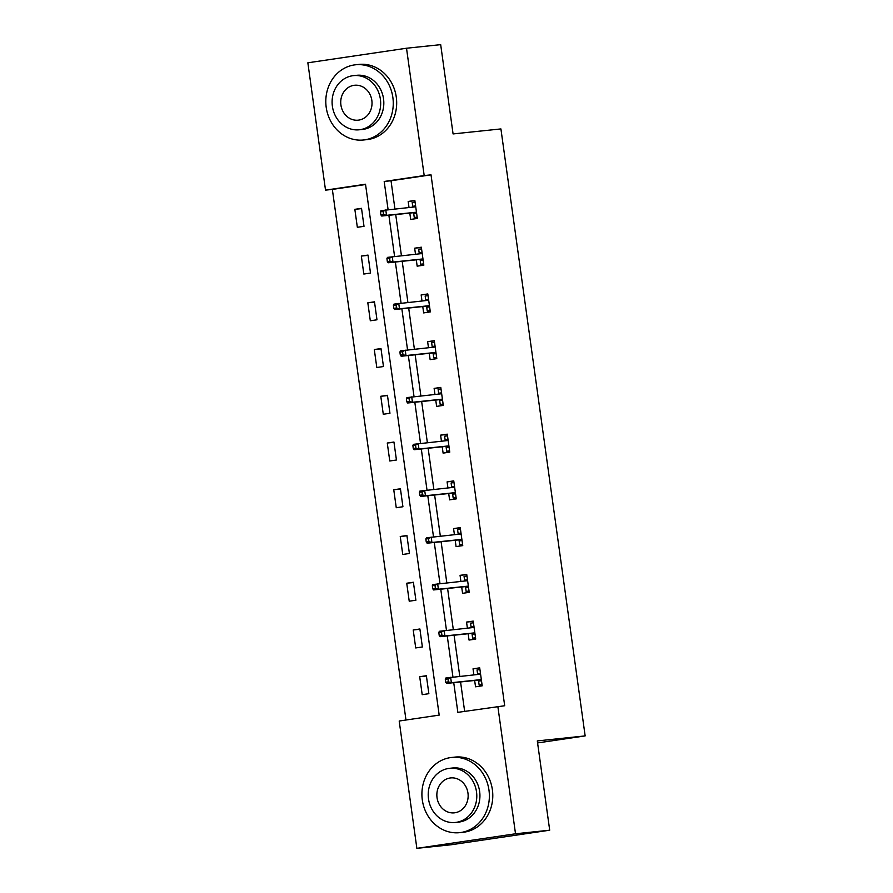 <?xml version="1.0" encoding="UTF-8"?>
<svg xmlns="http://www.w3.org/2000/svg" width="893" height="893" viewBox="0 0 893 893"><rect width="100%" height="100%" fill="white"/><g stroke="black" fill="none" stroke-linecap="round" stroke-linejoin="round"><path stroke-width="1.34" d="M406.516 48.233L440.684 44.65L453.075 133.928L500.917 128.927L585.149 735.91L537.307 740.922L549.697 830.2L451.032 844.767L416.864 848.35L399.193 721.019L439.189 715.114L365.516 184.226L325.521 190.131L307.851 62.8L406.516 48.233L424.186 175.564L384.191 181.469L388.098 209.688M365.561 184.505L332.352 189.416L405.98 720.015M332.352 189.416L325.521 190.131M537.586 742.931L585.149 735.91M428.863 693.694L426.374 675.722L419.699 676.704L422.199 694.676L428.863 693.694M422.378 646.956L419.889 628.985L413.213 629.967L415.714 647.938L422.378 646.956M415.892 600.219L413.403 582.247L406.728 583.229L409.228 601.201L415.892 600.219M409.407 553.481L406.918 535.51L400.243 536.492L402.743 554.464L409.407 553.481M402.922 506.744L400.432 488.772L393.757 489.755L396.258 507.726L402.922 506.744M396.436 460.007L393.947 442.035L387.272 443.017L389.772 460.989L396.436 460.007M389.951 413.269L387.462 395.298L380.786 396.28L383.287 414.252L389.951 413.269M383.465 366.532L380.976 348.56L374.301 349.543L376.801 367.514L383.465 366.532M376.98 319.794L374.491 301.823L367.816 302.805L370.316 320.777L376.98 319.794M370.495 273.057L368.005 255.074L361.33 256.068L363.831 274.039L370.495 273.057M364.009 226.32L361.52 208.337L354.845 209.33L357.345 227.302L364.009 226.32M453.733 682.665L457.852 712.357L504.69 705.738L431.018 174.838L391.022 180.754L394.94 208.973M395.711 214.566L401.426 255.711M402.196 261.314L407.911 302.448M408.681 308.052L414.397 349.185M415.167 354.789L420.882 395.923M421.652 401.526L427.367 442.66M428.138 448.264L433.853 489.397M434.623 495.001L440.338 536.135M441.109 541.738L446.824 582.872M447.594 588.476L453.309 629.61M454.079 635.213L459.795 676.347M460.565 681.951L464.65 711.353M474.652 680.477L475.534 686.806L482.198 685.824L479.697 667.841L473.033 668.824L473.87 674.874M468.166 633.74L469.048 640.069L475.712 639.087L473.212 621.104L466.548 622.086L467.385 628.136M461.681 587.002L462.563 593.332L469.227 592.349L466.726 574.366L460.062 575.349L460.9 581.399M455.196 540.265L456.077 546.594L462.741 545.612L460.241 527.629L453.577 528.611L454.414 534.661M448.71 493.528L449.592 499.857L456.256 498.874L453.756 480.892L447.092 481.874L447.929 487.924M442.225 446.79L443.107 453.119L449.771 452.137L447.27 434.154L440.606 435.137L441.443 441.187M435.739 400.053L436.621 406.382L443.285 405.4L440.785 387.417L434.121 388.399L434.958 394.449M429.254 353.304L430.136 359.645L436.8 358.651L434.299 340.679L427.635 341.662L428.473 347.712M422.769 306.567L423.65 312.907L430.314 311.914L427.814 293.942L421.15 294.924L421.987 300.974M416.283 259.83L417.165 266.17L423.829 265.176L421.329 247.205L414.665 248.187L415.502 254.237M409.798 213.092L410.68 219.432L417.344 218.439L414.843 200.467L408.179 201.45L409.016 207.5M549.697 830.2L515.518 833.783L416.864 848.35M431.018 174.838L424.186 175.564M497.847 706.452L515.518 833.783M388.879 215.291L394.583 256.425M395.365 262.029L401.069 303.162M401.85 308.766L407.554 349.9M408.335 355.503L414.039 396.637M414.821 402.241L420.525 443.374M421.306 448.978L427.01 490.112M427.792 495.715L433.496 536.849M434.277 542.453L439.981 583.598M440.762 589.19L446.467 630.335M447.248 635.928L452.952 677.073M391.022 180.754L384.191 181.469M479.742 668.131L473.033 668.824M426.407 676.001L419.699 676.704M419.922 629.264L413.213 629.967M473.257 621.394L466.548 622.086M413.437 582.526L406.728 583.229M466.771 574.657L460.062 575.349M406.951 535.789L400.243 536.492M460.286 527.908L453.577 528.611M400.466 489.051L393.757 489.755M453.8 481.171L447.092 481.874M393.98 442.314L387.272 443.017M447.315 434.433L440.606 435.137M387.495 395.577L380.786 396.28M440.829 387.696L434.121 388.399M381.01 348.839L374.301 349.543M434.344 340.959L427.635 341.662M374.524 302.102L367.816 302.805M427.859 294.221L421.15 294.924M368.039 255.365L361.33 256.068M421.373 247.484L414.665 248.187M361.553 208.627L354.845 209.33M414.888 200.746L408.179 201.45M481.494 680.734L478.603 681.169L479.117 684.909L482.008 684.485M479.117 684.909L482.03 684.607M480.445 673.244L477.565 673.679L477.041 669.929L479.932 669.504M478.045 674.438L477.565 673.679L477.677 674.483M478.447 680.075L478.603 681.169L478.905 680.031L481.338 679.673M445.294 679.249L445.707 682.241L448.375 681.85L447.962 678.859L445.294 679.249L445.83 678.021L480.579 674.17M447.962 678.859L450.63 677.307L451.378 682.71L446.578 683.413L478.905 680.031M448.375 681.85L451.378 682.71L481.327 679.573M445.707 682.241L446.578 683.413M422.311 799.983A37.819 33.688 -96 0 0 459.582 832.667A37.819 33.688 -96 0 0 488.973 790.138A37.819 33.688 -96 0 0 451.713 757.454A37.819 33.688 -96 0 0 422.311 799.983M459.582 832.667L462.998 832.309A37.819 33.688 -96 0 0 492.389 789.78A37.819 33.688 -96 0 0 455.129 757.085L451.713 757.454M449.67 768.304L452.807 767.98A27.225 24.256 84 0 1 479.641 791.511A27.225 24.256 84 0 1 458.477 822.14L455.341 822.464A27.225 24.256 -96 0 0 476.505 791.845A27.225 24.256 -96 0 0 449.67 768.304A27.225 24.256 -96 0 0 428.506 798.934A27.225 24.256 -96 0 0 455.341 822.464M467.965 793.107A17.547 15.627 -96 0 0 450.675 777.937A17.547 15.627 -96 0 0 437.034 797.672A17.547 15.627 -96 0 0 454.325 812.842A17.547 15.627 -96 0 0 467.965 793.107M326.202 107.305A37.819 33.688 -96 0 0 363.462 139.989A37.819 33.688 -96 0 0 392.864 97.46A37.819 33.688 -96 0 0 355.593 64.776A37.819 33.688 -96 0 0 326.202 107.305M363.462 139.989L366.889 139.632A37.819 33.688 -96 0 0 396.28 97.103A37.819 33.688 -96 0 0 359.008 64.408L355.593 64.776M353.55 75.626L356.698 75.302A27.225 24.256 84 0 1 383.532 98.833A27.225 24.256 84 0 1 362.368 129.463L359.22 129.786A27.225 24.256 -96 0 0 380.385 99.168A27.225 24.256 -96 0 0 353.55 75.626A27.225 24.256 -96 0 0 332.386 106.256A27.225 24.256 -96 0 0 359.22 129.786M371.845 100.429A17.547 15.627 -96 0 0 354.554 85.259A17.547 15.627 -96 0 0 340.914 104.994A17.547 15.627 -96 0 0 358.216 120.164A17.547 15.627 -96 0 0 371.845 100.429M475.009 633.997L472.118 634.432L472.631 638.171L475.522 637.747M472.631 638.171L475.545 637.87M473.96 626.506L471.08 626.942L470.555 623.191L473.446 622.767M471.56 627.701L471.08 626.942L471.191 627.746M471.962 633.338L472.118 634.432L472.419 633.293L474.853 632.936M438.809 632.512L439.222 635.503L441.89 635.113L441.477 632.11L438.809 632.512L439.345 631.284L474.094 627.433M441.477 632.11L444.145 630.57L444.893 635.961L440.093 636.676L472.419 633.293M441.89 635.113L444.893 635.961L474.842 632.836M439.222 635.503L440.093 636.676M468.524 587.259L465.633 587.683L466.146 591.434L469.037 591.01M466.146 591.434L469.059 591.133M467.474 579.769L464.594 580.193L464.07 576.454L466.961 576.03M465.074 580.963L464.594 580.193L464.706 581.008M465.476 586.601L465.633 587.683L465.934 586.556L468.367 586.199M432.324 585.775L432.737 588.766L435.404 588.375L434.991 585.373L432.324 585.775L432.859 584.547L467.608 580.696M434.991 585.373L437.659 583.832L438.407 589.224L433.607 589.938L465.934 586.556M435.404 588.375L438.407 589.224L468.356 586.098M432.737 588.766L433.607 589.938M462.038 540.522L459.147 540.946L459.661 544.697L462.552 544.272M459.661 544.697L462.574 544.395M460.989 533.032L458.109 533.456L457.584 529.716L460.475 529.292M458.589 534.226L458.109 533.456L458.221 534.271M458.991 539.863L459.147 540.946L459.449 539.818L461.882 539.45M425.838 539.037L426.251 542.029L428.919 541.638L428.506 538.635L425.838 539.037L426.374 537.809L461.123 533.958M428.506 538.635L431.174 537.095L431.922 542.486L427.122 543.201L459.449 539.818M428.919 541.638L431.922 542.486L461.871 539.361M426.251 542.029L427.122 543.201M455.553 493.784L452.662 494.209L453.175 497.959L456.066 497.535M453.175 497.959L456.089 497.658M454.504 486.294L451.624 486.718L451.099 482.979L453.99 482.555M452.104 487.489L451.624 486.718L451.735 487.533M452.505 493.126L452.662 494.209L452.963 493.081L455.397 492.713M419.353 492.3L419.766 495.291L422.434 494.901L422.021 491.898L419.353 492.3L419.889 491.072L454.637 487.221M422.021 491.898L424.688 490.357L425.436 495.749L420.636 496.463L452.963 493.081M422.434 494.901L425.436 495.749L455.385 492.612M419.766 495.291L420.636 496.463M449.067 447.047L446.176 447.471L446.69 451.222L449.581 450.798M446.69 451.222L449.603 450.92M448.018 439.557L445.138 439.981L444.614 436.242L447.505 435.817M445.618 440.751L445.138 439.981L445.25 440.796M446.02 446.388L446.176 447.471L446.478 446.344L448.911 445.975M412.867 445.562L413.28 448.554L415.948 448.163L415.535 445.161L412.867 445.562L413.403 444.334L448.152 440.483M415.535 445.161L418.203 443.62L418.951 449.012L414.151 449.726L446.478 446.344M415.948 448.163L418.951 449.012L448.9 445.875M413.28 448.554L414.151 449.726M442.582 400.31L439.691 400.734L440.204 404.484L443.095 404.06M440.204 404.484L443.118 404.183M441.533 392.82L438.653 393.244L438.128 389.504L441.019 389.08M439.133 394.014L438.653 393.244L438.764 394.059M439.535 399.651L439.691 400.734L439.992 399.606L442.426 399.238M406.382 398.825L406.795 401.817L409.463 401.426L409.05 398.423L406.382 398.825L406.918 397.597L441.667 393.746M409.05 398.423L411.718 396.883L412.466 402.274L407.666 402.989L439.992 399.606M409.463 401.426L412.466 402.274L442.415 399.138M406.795 401.817L407.666 402.989M436.097 353.572L433.205 353.996L433.719 357.747L436.61 357.323M433.719 357.747L436.632 357.446M435.047 346.082L432.167 346.506L431.643 342.767L434.534 342.343M432.647 347.277L432.167 346.506L432.279 347.321M433.049 352.914L433.205 353.996L433.507 352.869L435.94 352.501M399.897 352.088L400.31 355.079L402.977 354.688L402.564 351.686L399.897 352.088L400.432 350.86L435.181 347.009M402.564 351.686L405.232 350.145L405.98 355.537L401.18 356.251L433.507 352.869M402.977 354.688L405.98 355.537L435.929 352.4M400.31 355.079L401.18 356.251M429.611 306.835L426.72 307.259L427.234 311.01L430.125 310.585M427.234 311.01L430.147 310.708M428.562 299.345L425.682 299.769L425.157 296.029L428.048 295.605M426.162 300.539L425.682 299.769L425.794 300.573M426.564 306.176L426.72 307.259L427.021 306.12L429.455 305.763M393.411 305.35L393.824 308.342L396.492 307.951L396.079 304.948L393.411 305.35L393.947 304.122L428.696 300.271M396.079 304.948L398.747 303.408L399.495 308.799L394.695 309.514L427.021 306.12M396.492 307.951L399.495 308.799L429.444 305.663M393.824 308.342L394.695 309.514M423.126 260.097L420.235 260.522L420.748 264.272L423.639 263.848M420.748 264.272L423.662 263.96M422.076 252.607L419.197 253.032L418.672 249.292L421.563 248.868M419.677 253.802L419.197 253.032L419.308 253.835M420.078 259.439L420.235 260.522L420.536 259.383L422.969 259.026M386.926 258.602L387.339 261.604L390.007 261.214L389.594 258.211L386.926 258.602L387.462 257.385L422.21 253.534M389.594 258.211L392.261 256.671L393.009 262.062L388.209 262.776L420.536 259.383M390.007 261.214L393.009 262.062L422.958 258.925M387.339 261.604L388.209 262.776M416.64 213.36L413.749 213.784L414.263 217.535L417.154 217.111M414.263 217.535L417.176 217.222M415.591 205.87L412.711 206.294L412.186 202.555L415.078 202.131M413.191 207.064L412.711 206.294L412.823 207.098M413.593 212.701L413.749 213.784L414.051 212.646L416.484 212.288M380.44 211.864L380.853 214.867L383.521 214.476L383.108 211.474L380.44 211.864L380.976 210.648L415.725 206.796M383.108 211.474L385.776 209.933L386.524 215.325L381.724 216.039L414.051 212.646M383.521 214.476L386.524 215.325L416.473 212.188M380.853 214.867L381.724 216.039"/></g></svg>
